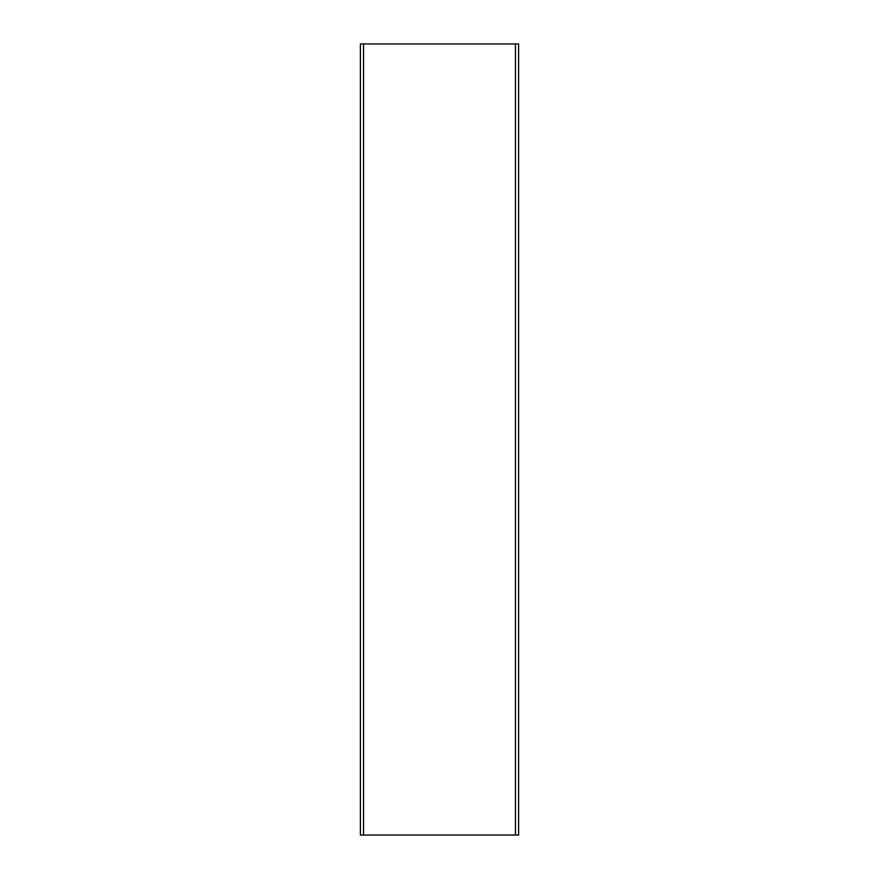 <?xml version="1.0" encoding="UTF-8"?>
<svg xmlns="http://www.w3.org/2000/svg" width="879" height="879" viewBox="0 0 879 879"><rect width="100%" height="100%" fill="white"/><g stroke="black" fill="none" stroke-linecap="round" stroke-linejoin="round"><path stroke-width="1.32" d="M515.446 835.05L360.39 835.05L360.39 43.95L518.61 43.95L518.61 835.05L515.446 835.05L515.446 43.95M363.554 835.05L363.554 43.95"/></g></svg>
